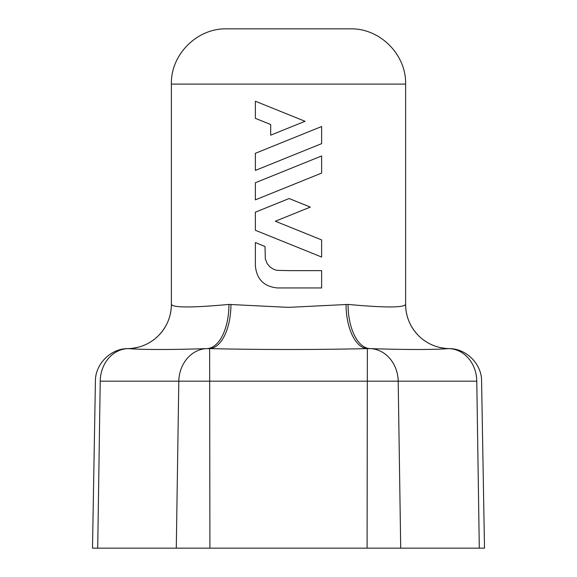 <?xml version="1.0" encoding="UTF-8"?>
<svg xmlns="http://www.w3.org/2000/svg" width="577" height="577" viewBox="0 0 577 577"><rect width="100%" height="100%" fill="white"/><g stroke="black" fill="none" stroke-linecap="round" stroke-linejoin="round"><path stroke-width="0.87" d="M288.5 139.915L255.373 153.294L255.373 170.417L321.627 143.644L321.627 126.529L288.5 139.915M288.5 114.607L255.373 101.227L255.373 118.343L270.678 124.531L270.678 135.177L305.045 121.293L288.5 114.607M288.5 243.653L321.627 257.039L321.627 239.917L275.359 221.222L310.318 207.093L289.127 198.531L255.373 212.177L255.373 230.273L288.5 243.653M288.5 169.35L255.373 182.736L255.373 199.858L321.627 173.086L321.627 155.963L288.5 169.35M288.5 270.627L276.902 270.353L273.534 269.257L269.986 266.935L267.209 263.639L265.333 258.979L265.009 246.48L255.373 242.592L255.373 265.838C256.7 279.297 264.064 286.668 277.472 287.945L321.627 287.945L321.627 270.627L288.5 270.627M288.5 28.85L350.376 28.85C379.897 28.093 406.381 54.577 405.617 84.098L171.383 84.098C170.619 54.577 197.103 28.093 226.624 28.85L288.5 28.85M128.181 348.609A44.198 44.191 -74.5 0 0 171.391 304.425L171.391 304.425C173.15 307.786 192.329 307.786 228.925 304.425L288.5 307.368L348.075 304.425C384.628 307.786 403.806 307.786 405.609 304.425L405.609 304.425A44.198 44.191 74.5 0 0 448.819 348.609C432.887 349.799 406.597 349.799 369.944 348.609L367.369 348.609C314.804 349.799 262.225 349.799 209.631 348.609L207.056 348.609C170.388 349.799 144.099 349.799 128.181 348.609L128.181 348.609A33.149 28.706 89 0 0 100.225 381.173C93.835 381.181 93.835 381.181 100.225 381.173C93.835 381.181 93.835 381.181 100.225 381.173L178.812 381.173A33.149 28.706 -89 0 1 207.056 348.609A44.198 22.481 -90.2 0 0 228.925 304.425M405.617 84.098L405.617 304.425C405.761 316.333 409.98 326.654 418.289 335.403C423.987 341.137 430.723 345.053 438.484 347.145C444.059 348.335 447.579 348.825 449.029 348.616C466.122 348.342 481.867 364.08 481.586 381.181L484.5 548.15L479.299 548.15L476.775 381.173C483.165 381.181 483.165 381.181 476.775 381.173C483.165 381.181 483.165 381.181 476.775 381.173L178.812 381.173L176.288 548.15L209.913 548.15L209.631 348.609A44.198 21.71 90.2 0 0 230.959 304.425M448.819 348.609L448.819 348.609A33.149 28.706 -89 0 1 476.775 381.173M479.299 548.15L367.087 548.15L367.369 348.609A44.198 21.71 89.8 0 1 346.041 304.425M400.712 548.15L398.188 381.173A33.149 28.706 -91 0 0 369.944 348.609A44.198 22.481 90.2 0 1 348.075 304.425M367.087 548.15L209.913 548.15M176.288 548.15L97.701 548.15L100.225 381.173M171.383 84.098L171.383 304.425C171.239 316.333 167.02 326.654 158.711 335.403C153.013 341.137 146.277 345.053 138.516 347.145C132.941 348.335 129.421 348.825 127.971 348.616C110.878 348.342 95.133 364.08 95.414 381.181L92.5 548.15L97.701 548.15"/></g></svg>
